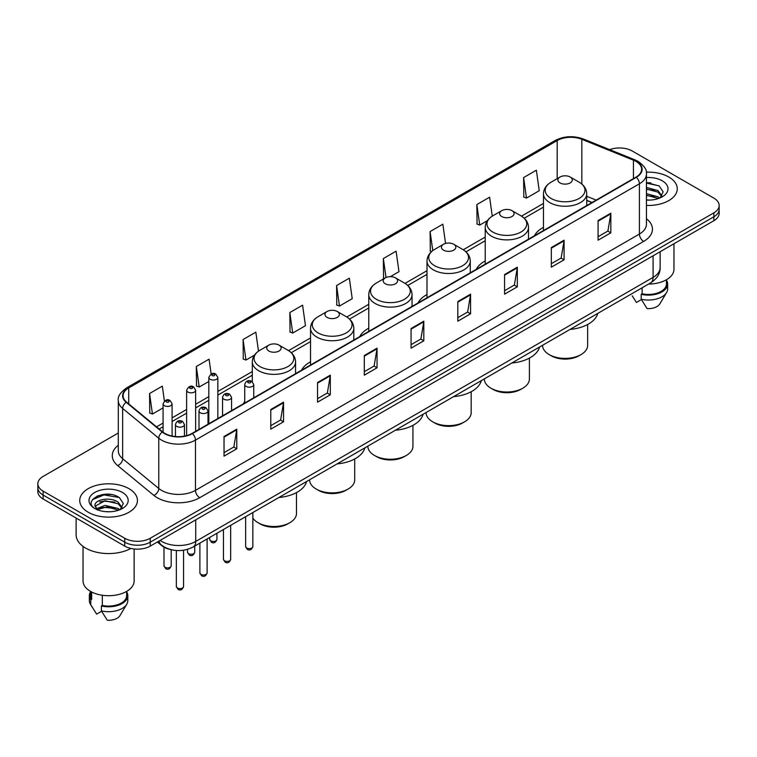 <?xml version="1.0" encoding="UTF-8"?>
<svg xmlns="http://www.w3.org/2000/svg" width="757" height="757" viewBox="0 0 757 757"><rect width="100%" height="100%" fill="white"/><g stroke="black" fill="none" stroke-linecap="round" stroke-linejoin="round"><path stroke-width="1.14" d="M244.729 401.579A31.86 18.395 0 0 0 243.328 403.831M310.531 361.808A31.86 18.395 0 0 0 301.56 370.211M368.763 328.188A31.86 18.395 0 0 0 359.793 336.591M426.995 294.568A31.86 18.395 0 0 0 418.025 302.97M485.228 260.947A31.86 18.395 0 0 0 476.257 269.35M543.46 227.327A31.86 18.395 0 0 0 534.489 235.73M591.917 202.573L586.741 200.482M170.439 549.506A18.036 10.409 180 0 1 161.837 545.702L157.352 542.003M110.995 494.51A24.044 13.881 0 0 0 96.924 496.176M650.812 182.844A24.044 13.881 0 0 0 646.44 182.825M118.291 433.023L43.13 476.418A18.036 10.409 0 0 0 37.85 483.78L37.85 491.634A18.036 10.409 0 0 0 43.13 498.995L124.744 546.109A18.036 10.409 0 0 0 150.246 546.109L713.87 220.703A18.036 10.409 0 0 0 719.15 213.342L719.15 209.415A18.036 10.409 0 0 1 713.87 216.776A18.036 10.409 0 0 0 719.15 209.415L719.15 205.488A18.036 10.409 0 0 0 713.87 198.126L632.256 151.012A18.036 10.409 0 0 0 609.678 149.64M37.85 483.78A18.036 10.409 0 0 0 43.13 491.142L124.744 538.255A18.036 10.409 0 0 0 150.246 538.255L150.246 542.182L713.87 216.776L150.246 542.182A18.036 10.409 0 0 1 124.744 542.182A18.036 10.409 0 0 0 150.246 542.182L150.246 546.109M43.13 491.142L43.13 495.069L124.744 542.182L43.13 495.069A18.036 10.409 0 0 1 37.85 487.707A18.036 10.409 0 0 0 43.13 495.069L43.13 498.995M668.809 177.024A28.851 16.654 0 0 0 646.308 172.189A28.851 16.654 0 0 1 668.809 177.024A28.851 16.654 0 0 1 677.26 188.805A28.851 16.654 0 0 0 668.809 177.024M128.993 488.681A28.851 16.654 0 0 0 97.549 485.076A28.851 16.654 0 0 0 79.74 500.462A28.851 16.654 0 0 0 88.191 512.243A28.851 16.654 0 0 0 119.634 515.858A28.851 16.654 0 0 0 137.443 500.462A28.851 16.654 0 0 0 128.993 488.681A28.851 16.654 0 0 0 97.549 485.076A28.851 16.654 0 0 0 79.74 500.462A28.851 16.654 0 0 0 88.191 512.243A28.851 16.654 0 0 0 119.634 515.858A28.851 16.654 0 0 0 137.443 500.462A28.851 16.654 0 0 0 128.993 488.681M635.994 161.411A19.237 11.109 180 0 1 641.633 169.265A19.237 11.109 180 0 1 635.994 177.119L192.07 433.42A19.237 11.109 180 0 1 162.708 431.935L126.58 402.147A19.237 11.109 180 0 1 123.107 395.779A19.237 11.109 180 0 1 128.737 387.925L557.19 140.556A19.237 11.109 180 0 1 581.83 139.307L633.429 160.172A19.237 11.109 180 0 1 635.994 161.411M636.334 161.222A19.72 11.383 0 0 0 633.704 159.945L582.105 139.08A19.72 11.383 0 0 0 556.859 140.357L128.397 387.726A19.72 11.383 0 0 0 126.192 402.308L162.32 432.096A19.72 11.383 0 0 0 192.41 433.619L636.334 177.318A19.72 11.383 0 0 0 636.334 161.222M224.034 436.515L224.034 456.149L236.79 448.787L236.79 429.153L224.034 436.515M224.034 452.658L233.856 446.99L236.733 429.806A4.807 2.773 -120 0 0 236.79 429.153M233.771 447.046L236.79 448.787M270.788 409.518L270.788 429.153L283.544 421.791L283.544 402.156L270.788 409.518M270.788 425.671L280.61 419.993L283.487 402.809A4.807 2.773 -120 0 0 283.544 402.156M280.525 420.05L283.544 421.791M317.543 382.522L317.543 402.156L330.298 394.794L330.298 375.16L317.543 382.522M317.543 398.674L327.365 393.006L330.251 375.813A4.807 2.773 -120 0 0 330.298 375.16M327.279 393.053L330.298 394.794M364.306 355.535L364.306 375.16L377.052 367.798L377.052 348.163L364.306 355.535M364.306 371.678L374.128 366.01L377.005 348.816A4.807 2.773 -120 0 0 377.052 348.163M374.034 366.057L377.052 367.798M598.087 220.561L598.087 240.187L610.833 232.825L610.833 213.2L598.087 220.561M598.087 236.704L607.909 231.036L610.785 213.853A4.807 2.773 -120 0 0 610.833 213.2M607.814 231.084L610.833 232.825M551.323 247.548L551.323 267.183L564.079 259.821L564.079 240.187L551.323 247.548M551.323 263.701L561.145 258.033L564.031 240.84A4.807 2.773 -120 0 0 564.079 240.187M561.06 258.08L564.079 259.821M504.569 274.545L504.569 294.18L517.324 286.818L517.324 267.183L504.569 274.545M504.569 290.697L514.391 285.029L517.268 267.836A4.807 2.773 -120 0 0 517.324 267.183M514.306 285.077L517.324 286.818M457.815 301.541L457.815 321.176L470.57 313.814L470.57 294.18L457.815 301.541M457.815 317.694L467.637 312.016L470.513 294.833A4.807 2.773 -120 0 0 470.57 294.18M467.552 312.073L470.57 313.814M411.06 328.538L411.06 348.173L423.806 340.801L423.806 321.176L411.06 328.538M411.06 344.681L420.883 339.013L423.759 321.829A4.807 2.773 -120 0 0 423.806 321.176M420.797 339.06L423.806 340.801M646.44 205.421A28.851 16.654 0 0 0 677.26 188.805A28.851 16.654 0 0 1 646.44 205.421M150.246 538.255L713.87 212.849A18.036 10.409 0 0 0 719.15 205.488M258.497 351.172L255.828 332.172L243.082 339.533L243.281 359.045M211.156 373.996L209.074 359.159L196.318 366.52L196.527 386.042M164.401 401.04L162.32 386.155L149.564 393.517L149.772 413.029M390.375 276.665L398.977 271.697L396.1 251.182L383.345 258.544L383.553 278.065M445.551 243.442L442.854 224.186L430.099 231.557L430.307 251.069M492.268 216.142L489.609 197.199L476.853 204.56L477.061 224.072M523.617 177.564L526.494 198.079L539.239 190.717L536.363 170.202L523.617 177.564L523.816 197.075M289.836 312.537L292.713 333.052L305.468 325.69L302.582 305.175L289.836 312.537L290.035 332.049M336.591 285.54L339.467 306.055L352.223 298.693L349.337 278.179L336.591 285.54L336.799 305.052M339.467 306.055L336.591 304.976M384.424 278.387L383.345 277.98M383.345 258.544L386.013 277.526M431.604 251.551L430.099 250.993M430.099 231.557L432.777 250.605M476.853 204.56L479.739 225.075L487.404 220.647M479.739 225.075L476.853 223.996M526.494 198.079L523.617 197M292.713 333.052L289.836 331.973M243.082 339.533L245.959 360.039L254.475 355.128M245.959 360.039L243.082 358.969M196.318 366.52L199.205 387.035L208.818 381.49M199.205 387.035L196.318 385.956M149.564 393.517L152.441 414.032L163.077 407.891M152.441 414.032L149.564 412.953M648.607 284.045A25.549 14.752 0 0 0 673.957 269.293L673.957 243.745M646.44 199.905L649.705 200.094M646.44 193.669L658.022 196.811L659.612 198.088M646.44 195.23L658.022 198.372M646.44 187.433L658.022 190.584L661.921 195.978M646.44 189.013L658.022 192.136L661.618 196.375M646.44 200.066A19.597 11.317 0 0 0 662.271 196.801A19.597 11.317 0 0 0 662.271 180.8A19.597 11.317 0 0 0 646.44 177.545M660.076 197.899L663.141 191.871L659.262 186.014L646.44 182.513M632.18 295.817L636.457 302.45L641.416 299.592M642.135 287.783L642.135 293.782A18.036 10.409 0 0 0 666.444 284.017L666.444 279.74M642.135 293.782L641.198 294.322L641.198 299.223L647.084 308.591A12.027 6.945 0 0 0 659.773 303.954L666.595 292.552A19.237 11.109 0 0 0 667.646 288.928L667.646 284.017A19.237 11.109 0 0 0 666.444 280.156M641.198 299.223A19.237 11.109 0 0 0 666.595 292.552M641.198 294.322A19.237 11.109 0 0 0 667.646 284.017M646.44 183.118L658.997 185.834M646.44 189.345L654.748 190.452M646.44 195.58L654.729 196.678M542.561 345.277L542.561 345.372A22.54 13.011 0 0 0 549.156 354.579L551.285 355.799A19.54 11.279 0 0 0 578.916 355.799L581.035 354.579A22.54 13.011 0 0 0 587.64 345.372L587.64 324.488M551.285 355.799L549.156 354.579A22.54 13.011 0 0 0 581.035 354.579M560 182.91A7.21 4.164 0 0 0 570.201 182.91A7.21 4.164 0 0 0 570.201 177.024L579.152 182.191A19.881 11.478 0 0 1 579.152 198.429A19.881 11.478 0 0 1 551.039 198.429A19.881 11.478 0 0 1 551.039 182.191C546.147 185.105 543.621 188.966 543.46 193.783A21.641 12.49 0 0 0 549.8 202.611A21.641 12.49 0 0 0 573.38 205.327A21.641 12.49 0 0 0 586.741 193.783C586.58 188.966 584.054 185.105 579.152 182.191L570.201 177.024A7.21 4.164 0 0 0 560 177.024A7.21 4.164 0 0 0 560 182.91M570.059 329.399A33.062 19.086 0 0 0 597.784 313.389M484.329 378.897L484.329 378.992A22.54 13.011 0 0 0 490.924 388.199L493.053 389.42A19.54 11.279 0 0 0 520.684 389.42L522.803 388.199A22.54 13.011 0 0 0 529.408 378.992L529.408 358.108M493.053 389.42L490.924 388.199A22.54 13.011 0 0 0 522.803 388.199M501.768 216.53A7.21 4.164 0 0 0 511.969 216.53A7.21 4.164 0 0 0 511.969 210.645L520.92 215.811A19.881 11.478 0 0 1 520.92 232.049A19.881 11.478 0 0 1 492.807 232.049A19.881 11.478 0 0 1 492.807 215.811C487.915 218.726 485.388 222.586 485.228 227.403A21.641 12.49 0 0 0 491.567 236.231A21.641 12.49 0 0 0 515.148 238.947A21.641 12.49 0 0 0 528.509 227.403C528.348 222.586 525.822 218.726 520.92 215.811L511.969 210.645A7.21 4.164 0 0 0 501.768 210.645A7.21 4.164 0 0 0 501.768 216.53M511.827 363.019A33.062 19.086 0 0 0 539.552 347.009M426.096 412.518L426.096 412.612A22.54 13.011 0 0 0 432.692 421.819L434.821 423.04A19.54 11.279 0 0 0 462.451 423.04L464.571 421.819A22.54 13.011 0 0 0 471.176 412.612L471.176 391.729M434.821 423.04L432.692 421.819A22.54 13.011 0 0 0 464.571 421.819M443.536 250.151A7.21 4.164 0 0 0 453.736 250.151A7.21 4.164 0 0 0 453.736 244.265L462.688 249.432A19.881 11.478 0 0 1 462.688 265.669A19.881 11.478 0 0 1 434.575 265.669A19.881 11.478 0 0 1 434.575 249.432C429.683 252.346 427.156 256.207 426.995 261.023A21.641 12.49 0 0 0 433.335 269.852A21.641 12.49 0 0 0 456.916 272.567A21.641 12.49 0 0 0 470.277 261.023C470.116 256.207 467.589 252.346 462.688 249.432L453.736 244.265A7.21 4.164 0 0 0 443.536 244.265A7.21 4.164 0 0 0 443.536 250.151M453.594 396.64A33.062 19.086 0 0 0 481.32 380.629M367.864 446.138L367.864 446.233A22.54 13.011 0 0 0 374.46 455.44L376.589 456.66A19.54 11.279 0 0 0 404.219 456.66L406.339 455.44A22.54 13.011 0 0 0 412.943 446.233L412.943 425.349M376.589 456.66L374.46 455.44A22.54 13.011 0 0 0 406.339 455.44M385.304 283.771A7.21 4.164 0 0 0 395.504 283.771A7.21 4.164 0 0 0 395.504 277.885L404.456 283.052A19.881 11.478 0 0 1 404.456 299.289A19.881 11.478 0 0 1 376.343 299.289A19.881 11.478 0 0 1 376.343 283.052C371.45 285.966 368.924 289.827 368.763 294.643A21.641 12.49 0 0 0 375.103 303.472A21.641 12.49 0 0 0 398.684 306.188A21.641 12.49 0 0 0 412.045 294.643C411.884 289.827 409.357 285.966 404.456 283.052L395.504 277.885A7.21 4.164 0 0 0 385.304 277.885A7.21 4.164 0 0 0 385.304 283.771M395.362 430.26A33.062 19.086 0 0 0 423.087 414.249M309.622 479.758L309.622 479.853A22.54 13.011 0 0 0 316.227 489.06L318.356 490.281A19.54 11.279 0 0 0 345.987 490.281L348.106 489.06A22.54 13.011 0 0 0 354.711 479.853L354.711 458.969M318.356 490.281L316.227 489.06A22.54 13.011 0 0 0 348.106 489.06M327.071 317.391A7.21 4.164 0 0 0 337.272 317.391A7.21 4.164 0 0 0 337.272 311.505L346.223 316.672A19.881 11.478 0 0 1 346.223 332.91A19.881 11.478 0 0 1 318.11 332.91A19.881 11.478 0 0 1 318.11 316.672C313.218 319.586 310.692 323.447 310.531 328.264A21.641 12.49 0 0 0 316.871 337.092A21.641 12.49 0 0 0 340.451 339.808A21.641 12.49 0 0 0 353.812 328.264C353.651 323.447 351.125 319.586 346.223 316.672L337.272 311.505A7.21 4.164 0 0 0 327.071 311.505A7.21 4.164 0 0 0 327.071 317.391M337.13 463.88A33.062 19.086 0 0 0 364.855 447.87M252.847 518.072A22.54 13.011 0 0 0 257.995 522.68L260.124 523.901A19.54 11.279 0 0 0 287.755 523.901L289.874 522.68A22.54 13.011 0 0 0 296.479 513.473L296.479 492.589M260.124 523.901L257.995 522.68A22.54 13.011 0 0 0 289.874 522.68M268.839 351.011A7.21 4.164 0 0 0 279.04 351.011A7.21 4.164 0 0 0 279.04 345.126L287.991 350.292A19.881 11.478 0 0 1 287.991 366.53A19.881 11.478 0 0 1 259.878 366.53A19.881 11.478 0 0 1 259.878 350.292C254.986 353.207 252.46 357.067 252.299 361.884A21.641 12.49 0 0 0 258.639 370.712A21.641 12.49 0 0 0 282.219 373.428A21.641 12.49 0 0 0 295.58 361.884C295.419 357.067 292.893 353.207 287.991 350.292L279.04 345.126A7.21 4.164 0 0 0 268.839 345.126A7.21 4.164 0 0 0 268.839 351.011M278.898 497.5A33.062 19.086 0 0 0 306.623 481.49M76.126 518.043L76.126 534.821A32.456 18.745 0 0 0 85.636 548.077A32.456 18.745 0 0 0 130.895 548.437M83.043 546.384L83.043 580.96A25.549 14.752 0 0 0 90.528 591.387A25.549 14.752 0 0 0 118.366 594.586A25.549 14.752 0 0 0 134.14 580.96L134.14 548.976M105.308 511.618L109.888 511.76M96.319 508.742L105.072 505.411L118.196 508.477L119.786 509.754M96.962 509.716L106.955 506.897L118.196 510.038M95.004 505.449L97.246 509.698M95.022 505.827C93.631 499.8 110.172 496.242 118.196 502.241L122.104 507.635M95.089 506.234L105.043 500.746L118.196 503.793L121.792 508.042M120.249 509.556L123.325 503.528L119.436 497.68C105.687 487.792 81.245 500.822 95.363 508.808L96.063 509.234M122.454 492.466A19.597 11.317 0 0 0 94.729 492.466A19.597 11.317 0 0 0 94.729 508.467A19.597 11.317 0 0 0 122.454 508.467A19.597 11.317 0 0 0 122.454 492.466M90.556 591.406L90.556 595.683A18.036 10.409 0 0 0 91.682 599.307L91.682 592.021M90.556 591.823A19.237 11.109 0 0 0 89.354 595.683L89.354 600.594A19.237 11.109 0 0 0 90.405 604.218A19.237 11.109 0 0 0 90.755 604.748L96.641 614.116L101.599 611.259M90.755 604.748L90.755 599.847L91.682 599.307M89.354 595.683A19.237 11.109 0 0 0 90.755 599.847M97.549 510.095L95.07 506.14M102.309 595.257L102.309 605.439A18.036 10.409 0 0 0 126.627 595.683L126.627 591.406M102.309 605.439L101.381 605.979L101.381 610.89L107.267 620.248A12.027 6.945 0 0 0 119.956 615.621L126.769 604.218A19.237 11.109 0 0 0 127.829 600.594L127.829 595.683A19.237 11.109 0 0 0 126.627 591.823M101.381 610.89A19.237 11.109 0 0 0 126.769 604.218M101.381 605.979A19.237 11.109 0 0 0 127.829 595.683M92.496 499.648L104.002 494.917L119.171 497.5M99.687 501.938L104.002 501.153L114.932 502.109M99.631 508.184L104.002 507.389L114.913 508.335M160.106 540.413A24.044 13.881 0 0 0 161.724 541.444A24.044 13.881 0 0 0 195.722 541.444L653.083 277.393A24.044 13.881 0 0 0 660.132 267.581C660.303 273.542 657.123 278.652 650.594 282.9L193.234 546.951A12.027 6.945 60 0 0 195.722 541.444L195.722 519.851M653.083 255.8L653.083 277.393A12.027 6.945 60 0 1 650.594 282.9M159.131 540.981A12.027 8.043 129.5 0 0 161.232 544.889L157.579 541.88M713.87 220.703L713.87 212.849M124.744 546.109L124.744 538.255M646.44 218.735A30.053 17.354 180 0 1 643.649 241.417L199.725 497.718A6.009 3.473 60 0 1 195.467 490.356L639.4 234.055A24.044 13.881 0 0 0 646.44 224.242L646.44 173.978A24.044 13.881 180 0 1 639.4 183.8A6.009 3.473 -120 0 0 636.334 177.318M199.725 497.718A30.053 17.354 180 0 1 157.219 497.718A30.053 17.354 180 0 1 153.851 495.4L117.714 465.612A30.053 17.354 180 0 1 118.291 445.239M161.468 490.356A24.044 13.881 0 0 0 195.467 490.356L195.467 440.091A24.044 13.881 180 0 1 158.771 438.237L122.643 408.449A24.044 13.881 180 0 1 118.291 400.491L118.291 450.746A24.044 13.881 0 0 0 122.643 458.714L158.771 488.502A24.044 13.881 0 0 0 161.468 490.356M646.44 173.978C647.244 170.221 644.481 166.038 638.151 161.411L634.991 159.878A6.009 2.82 112 0 0 633.704 159.945M634.991 159.878L583.392 139.014C573.437 135.494 563.984 136.005 555.042 140.556A6.009 3.473 60 0 1 556.859 140.357M128.397 387.726A6.009 3.473 -120 0 0 126.58 387.915C120.344 392.41 117.581 396.592 118.291 400.491M126.192 402.308A6.009 4.022 129.5 0 0 122.643 408.449L122.643 458.714A6.009 4.022 -50.5 0 1 117.714 465.612M583.392 139.014A6.009 2.82 112 0 0 582.105 139.08M162.32 432.096A6.009 4.022 129.5 0 0 158.771 438.237L158.771 488.502A6.009 4.022 -50.5 0 1 153.851 495.4M192.41 433.619A6.009 3.473 60 0 1 195.467 440.091L639.4 183.8L639.4 234.055A6.009 3.473 60 0 0 643.649 241.417M128.737 387.925L128.737 403.926M633.429 160.172L633.429 178.605M581.83 139.307L581.83 184.055M596.204 200.094L586.741 196.271M557.19 140.556L557.19 178.643M543.46 203.453L521.478 216.142M485.228 237.073L463.246 249.763M426.995 270.694L405.014 283.383M368.763 304.314L346.782 317.003M310.531 337.934L288.549 350.623M252.299 371.555L217.836 391.454M208.818 396.659L195.647 404.266M186.629 409.471L172.094 417.864M163.077 423.068L156.538 426.844M411.06 329.153L423.759 321.829M457.815 302.166L470.513 294.833M504.569 275.17L517.268 267.836M551.323 248.173L564.031 240.84M598.087 221.176L610.785 213.853M364.306 356.15L377.005 348.816M317.543 383.146L330.251 375.813M270.788 410.143L283.487 402.809M224.034 437.139L236.733 429.806M252.847 546.526C251.665 549.771 249.819 550.717 247.312 549.374L245.637 546.526A3.605 2.082 0 0 0 246.687 548.002A3.605 2.082 0 0 0 250.624 548.456A3.605 2.082 0 0 0 252.847 546.526L252.847 512.536M246.053 386.401A4.504 2.602 180 0 1 244.729 384.556C245.883 380.866 248.239 379.787 251.807 381.348L253.746 384.556A4.504 2.602 180 0 1 250.964 386.969A4.504 2.602 180 0 1 246.053 386.401M250.302 381.49A1.505 0.871 0 0 0 248.182 381.49A1.505 0.871 0 0 0 248.182 382.72A1.505 0.871 0 0 0 250.302 382.72A1.505 0.871 0 0 0 250.302 381.49M230.658 559.338C229.475 562.583 227.63 563.53 225.122 562.186L223.447 559.338A3.605 2.082 0 0 0 224.507 560.814A3.605 2.082 0 0 0 228.434 561.259A3.605 2.082 0 0 0 230.658 559.338L230.658 525.349M223.864 399.213A4.504 2.602 180 0 1 222.549 397.368C223.694 393.668 226.059 392.599 229.617 394.151L231.557 397.368A4.504 2.602 180 0 1 228.775 399.772A4.504 2.602 180 0 1 223.864 399.213M228.112 394.302A1.505 0.871 0 0 0 225.993 394.302A1.505 0.871 0 0 0 225.993 395.533A1.505 0.871 0 0 0 228.112 395.533A1.505 0.871 0 0 0 228.112 394.302M207.115 572.935C205.923 576.181 204.078 577.127 201.58 575.784L199.895 572.935A3.605 2.082 0 0 0 200.955 574.402A3.605 2.082 0 0 0 204.882 574.856A3.605 2.082 0 0 0 207.115 572.935L207.115 538.937M200.321 412.811A4.504 2.602 180 0 1 198.996 410.966C200.151 407.266 202.507 406.197 206.074 407.749L208.014 410.966A4.504 2.602 180 0 1 205.232 413.369A4.504 2.602 180 0 1 200.321 412.811M204.57 407.9A1.505 0.871 0 0 0 202.441 407.9A1.505 0.871 0 0 0 202.441 409.121A1.505 0.871 0 0 0 204.57 409.121A1.505 0.871 0 0 0 204.57 407.9M183.563 586.533C182.38 589.769 180.535 590.725 178.027 589.381L176.353 586.533A3.605 2.082 0 0 0 177.403 588A3.605 2.082 0 0 0 181.339 588.454A3.605 2.082 0 0 0 183.563 586.533L183.563 550.235M176.769 426.399A4.504 2.602 180 0 1 175.444 424.563C176.599 420.864 178.955 419.794 182.522 421.346L184.462 424.563A4.504 2.602 180 0 1 181.68 426.967A4.504 2.602 180 0 1 176.769 426.399M181.018 421.498A1.505 0.871 0 0 0 178.898 421.498A1.505 0.871 0 0 0 178.898 422.718A1.505 0.871 0 0 0 181.018 422.718A1.505 0.871 0 0 0 181.018 421.498M210.777 540.858A3.605 2.082 0 0 0 214.704 541.312A3.605 2.082 0 0 0 216.928 539.391C215.745 542.627 213.9 543.583 211.392 542.239L209.717 539.391A3.605 2.082 0 0 0 210.777 540.858M217.836 418.545L217.836 377.421A4.504 2.602 180 0 1 215.045 379.825A4.504 2.602 180 0 1 210.134 379.257A4.504 2.602 180 0 1 208.818 377.421L208.818 423.75M212.263 375.576A1.505 0.871 0 0 0 214.382 375.576A1.505 0.871 0 0 0 214.382 374.355A1.505 0.871 0 0 0 212.263 374.355A1.505 0.871 0 0 0 212.263 375.576M188.588 553.67A3.605 2.082 0 0 0 192.515 554.124A3.605 2.082 0 0 0 194.738 552.194C193.555 555.439 191.71 556.395 189.212 555.042L187.528 552.194A3.605 2.082 0 0 0 188.588 553.67M195.647 431.358L195.647 390.233A4.504 2.602 180 0 1 192.865 392.637A4.504 2.602 180 0 1 187.944 392.069A4.504 2.602 180 0 1 186.629 390.233L186.629 435.625M190.073 388.388A1.505 0.871 0 0 0 192.202 388.388A1.505 0.871 0 0 0 192.202 387.158A1.505 0.871 0 0 0 190.073 387.158A1.505 0.871 0 0 0 190.073 388.388M165.035 567.267A3.605 2.082 0 0 0 168.972 567.712A3.605 2.082 0 0 0 171.196 565.791C170.003 569.037 168.158 569.983 165.66 568.639L163.985 565.791A3.605 2.082 0 0 0 165.035 567.267M172.094 436.041L172.094 403.822A4.504 2.602 180 0 1 169.313 406.225A4.504 2.602 180 0 1 164.401 405.667A4.504 2.602 180 0 1 163.077 403.822L163.077 432.228M166.521 401.986A1.505 0.871 0 0 0 168.65 401.986A1.505 0.871 0 0 0 168.65 400.756A1.505 0.871 0 0 0 166.521 400.756A1.505 0.871 0 0 0 166.521 401.986M193.234 546.951C183.563 551.815 173.883 551.815 164.212 546.951L161.232 544.889M660.132 267.581L660.132 251.731M555.042 140.556L126.58 387.915M543.46 207.115L524.222 218.224M485.228 240.735L465.99 251.844M426.995 274.356L407.758 285.465M368.763 307.976L349.526 319.085M310.531 341.596L291.294 352.705M252.299 375.217L217.836 395.116M208.818 400.321L195.647 407.928M186.629 413.133L172.094 421.517M163.077 426.73L159.15 429.001M592.088 202.469L586.741 200.312M586.741 205.563L586.741 193.783M543.46 230.544L543.46 193.783M560 177.024L551.039 182.191M528.509 239.184L528.509 227.403M485.228 264.165L485.228 227.403M501.768 210.645L492.807 215.811M470.277 272.804L470.277 261.023M426.995 297.785L426.995 261.023M443.536 244.265L434.575 249.432M412.045 306.424L412.045 294.643M368.763 331.405L368.763 294.643M385.304 277.885L376.343 283.052M353.812 340.044L353.812 328.264M310.531 365.025L310.531 328.264M327.071 311.505L318.11 316.672M295.58 373.665L295.58 361.884M252.299 381.67L252.299 361.884M268.839 345.126L259.878 350.292M92.363 607.483L90.405 604.218M245.637 546.526L245.637 516.7M244.729 403.017L244.729 384.556M253.746 397.813L253.746 384.556M223.447 559.338L223.447 529.512M222.549 415.83L222.549 397.368M231.557 410.625L231.557 397.368M199.895 572.935L199.895 543.11M198.996 429.418L198.996 410.966M208.014 424.213L208.014 410.966M176.353 586.533L176.353 550.509M175.444 436.534L175.444 424.563M184.462 436.117L184.462 424.563M216.928 539.391L216.928 533.269M217.836 377.421L215.887 374.204C213.275 372.312 210.919 373.39 208.818 377.421M209.717 539.391L209.717 537.432M194.738 552.194L194.738 546.081M195.647 390.233L193.697 387.016C191.086 385.124 188.73 386.193 186.629 390.233M187.528 552.194L187.528 549.364M171.196 565.791L171.196 549.705M172.094 403.822L170.155 400.604C167.534 398.721 165.177 399.791 163.077 403.822M163.985 565.791L163.985 547.16"/></g></svg>
